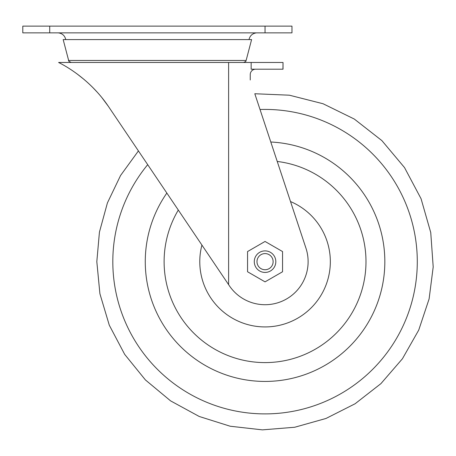<?xml version="1.0" encoding="UTF-8"?>
<svg xmlns="http://www.w3.org/2000/svg" width="456" height="456" viewBox="0 0 456 456"><rect width="100%" height="100%" fill="white"/><g stroke="black" fill="none" stroke-linecap="round" stroke-linejoin="round"><path stroke-width="0.68" d="M256.306 32.866L58.465 32.866M254.807 93.742L305.936 248.115A43.069 43.069 0 0 1 229.345 285.735L108.813 107.006L138.419 150.907L120.566 175.492L107.411 202.92L99.436 232.098L96.82 261.659L99.91 293.75L109.297 325.219L124.682 354.38L145.413 379.933L170.595 400.875L199.221 416.476L230.2 426.235L262.411 429.865L294.718 427.249L325.989 418.465L355.087 403.771L380.92 383.633L402.437 358.747L418.733 330.081L429.107 298.919L433.2 266.942L430.743 232.537L421.065 198.73L404.512 167.569L381.9 140.625L354.329 119.067L323.059 103.746L289.423 95.201L254.807 93.742M108.813 107.006C88.31 76.283 59.462 62.962 58.596 62.472L228.616 62.472L228.616 284.652M250.247 79.971L250.247 74.584A5.381 5.381 0 0 1 255.634 69.204L283.022 69.204L283.022 62.472L282.948 69.204M228.616 62.472L251.142 62.472L251.142 69.204L255.634 69.204M251.142 62.472L282.948 62.472M76.996 73.849L84.337 79.663M92.745 87.438L97.27 92.226M102.047 97.835L108.14 106.02M247.557 251.558L247.557 271.759L265.05 281.859L282.549 271.759L282.549 251.558L265.05 241.458L247.557 251.558M256.979 261.659A8.077 8.077 0 0 1 269.091 254.665A8.077 8.077 0 0 1 269.091 268.652A8.077 8.077 0 0 1 256.979 261.659M254.283 261.659A10.767 10.767 0 0 1 270.436 252.333A10.767 10.767 0 0 1 270.436 270.984A10.767 10.767 0 0 1 254.283 261.659M290.518 201.558A65.271 65.271 0 0 1 256.357 326.348A65.271 65.271 0 0 1 201.922 245.071M277.237 161.458A100.936 100.936 0 0 1 365.661 269.792A100.936 100.936 0 0 1 260.98 362.514A100.936 100.936 0 0 1 178.302 210.051M270.796 142.016A119.78 119.78 0 0 1 384.773 265.489A119.78 119.78 0 0 1 263.135 381.421A119.78 119.78 0 0 1 166.85 193.07M260.028 109.503A152.241 152.241 0 0 1 417.251 258.307A152.241 152.241 0 0 1 266.726 413.888A152.241 152.241 0 0 1 147.704 164.673M68.645 60.466L246.12 60.466L251.592 39.592L63.173 39.592L68.645 60.466C68.115 60.802 68.987 61.469 71.25 62.472M265.05 32.866L22.8 32.866L22.8 26.134L291.971 26.134L291.971 32.866L265.05 32.866L265.05 26.134M49.715 32.866L49.715 26.134M249.016 39.592C249.922 35.705 252.35 33.47 256.306 32.895M65.755 39.592C64.849 35.705 62.415 33.47 58.465 32.895M246.12 60.466C245.328 61.03 247.42 60.939 243.521 62.472"/></g></svg>
